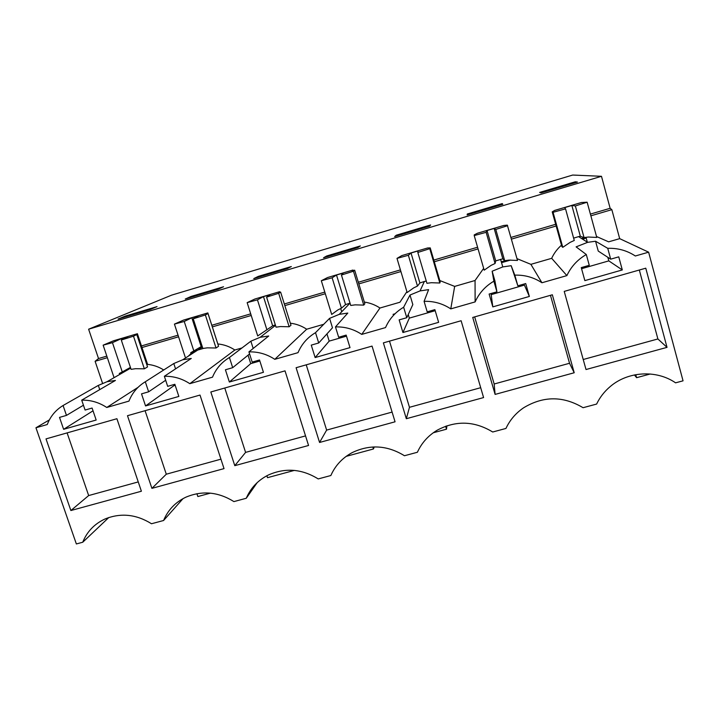 <?xml version="1.0" encoding="UTF-8"?>
<svg xmlns="http://www.w3.org/2000/svg" width="719" height="719" viewBox="0 0 719 719"><rect width="100%" height="100%" fill="white"/><g stroke="black" fill="none" stroke-linecap="round" stroke-linejoin="round"><path stroke-width="1.08" d="M650.246 373.997L636.594 377.691L635.767 374.671M634.428 374.932L636.594 377.691M433.26 432.775L446.508 429.189L446.876 425.792M346.163 456.367L373.467 448.971L374.213 446.93M294.368 470.397L267.504 477.677L266.884 475.744M210.415 493.144L197.851 496.541L196.916 493.692M373.467 448.971L372.855 446.984M446.508 429.189L445.627 426.223M552.219 211.853L553.055 212.294L562.779 247.336L561.854 246.527L552.219 211.853L554.628 210.433L581.455 202.506L587.144 202.201L575.362 205.949L584.062 237.585L580.323 236.245L578.579 236.623L587.603 242.339L595.566 241.233L607.735 248.325C617.837 247.974 627.031 250.536 635.326 255.991L648.619 252.18L683.05 380.827L675.581 382.832C656.429 369.593 628.02 371.283 610.287 386.507C604.418 391.451 599.862 397.301 596.617 404.069L583.064 407.709C563.175 395.836 543.348 395.863 523.585 407.808C515.748 413.173 509.87 420.049 505.951 428.443L492.713 432.002C474.414 420.894 455.936 420.273 437.287 430.151C428.272 435.543 421.64 442.913 417.388 452.26L404.455 455.738C387.244 445.178 369.773 444.162 352.031 452.691C342.298 457.994 335.234 465.606 330.848 475.529L318.211 478.926C301.809 468.797 285.119 467.521 268.151 475.097C257.977 480.265 250.688 487.994 246.266 498.267L233.918 501.592C218.136 491.805 202.102 490.349 185.79 497.224C175.364 502.239 167.958 510.005 163.581 520.502L151.502 523.747C136.242 514.247 120.747 512.656 105.028 518.983C94.45 523.863 87.026 531.611 82.73 542.243L76.358 543.95L35.95 427.769L49.35 419.914M332.187 472.68L330.848 475.529M257.159 482.656L246.266 498.267M183.057 498.609L163.581 520.502M108.821 517.509L82.73 542.243M561.476 245.179C557.261 248.891 553.99 253.277 551.68 258.319L566.878 275.611L541.937 282.756C533.741 277.363 524.699 274.829 514.804 275.143L517.842 285.82L525.715 283.556L529.364 296.453L492.812 306.878L489.118 294.062L496.928 291.824L493.881 281.183C485.388 286.171 479.133 293.073 475.124 301.908L450.777 308.882L454.669 286.396L439.803 280.545M426.259 281.048L424.345 281.497L420.067 290.907L428.614 289.64L424.084 301.333C433.773 301.036 442.67 303.553 450.777 308.882M424.084 301.333L427.194 311.839L434.878 309.637L438.626 322.337L402.928 332.52L399.144 319.892L406.774 317.708L403.647 307.229C395.387 312.118 389.347 318.894 385.528 327.585L361.747 334.398L379.956 308.02C375.183 304.856 369.979 302.87 364.335 302.07M350.027 303.139L339.233 314.356L347.807 313.071L335.476 326.902C344.976 326.633 353.73 329.131 361.747 334.398M335.476 326.902L338.667 337.256L346.172 335.099L350.009 347.619L315.138 357.559L311.264 345.12L318.724 342.981L315.515 332.663C307.48 337.454 301.647 344.122 298.017 352.661L274.784 359.32L306.689 329.221C301.692 325.905 296.246 323.901 290.35 323.199M275.494 325.392L260.17 337.283L268.717 336.007L248.927 351.879C258.238 351.636 266.857 354.116 274.784 359.32M248.927 351.879L252.18 362.088L259.523 359.976L263.442 372.307L229.37 382.032L225.415 369.773L232.695 367.679L229.424 357.505C221.605 362.205 215.97 368.757 212.509 377.169L189.807 383.676L234.852 350.009C229.631 346.558 223.969 344.545 217.839 343.952L217.821 343.97M202.39 347.052L182.797 359.734L191.272 358.457L164.363 376.28C173.486 376.073 181.97 378.536 189.807 383.676M164.363 376.28L167.68 386.346L174.852 384.288L178.851 396.439L145.553 405.938L141.517 393.859L148.635 391.81L145.301 381.78C137.689 386.4 132.242 392.844 128.953 401.112L106.763 407.475C99.006 402.388 90.657 399.944 81.705 400.141L85.085 410.055L92.095 408.041L96.166 420.031L63.623 429.315L59.515 417.397L66.472 415.402L63.074 405.516C55.66 410.046 50.393 416.382 47.274 424.525L35.95 427.769M607.735 248.325L610.692 259.164L618.753 256.845L622.303 269.94L584.862 280.617L581.267 267.612L589.265 265.311L586.3 254.517C577.564 259.595 571.093 266.632 566.878 275.611M70.875 510.535L46.016 438.896L116.909 418.719L141.391 491.23L70.875 510.535L88.671 495.562L67.101 432.892M234.789 465.669L210.829 391.981L285.03 370.86L308.559 445.474L234.789 465.669L245.592 452.386L224.777 388.017M406.325 418.719L483.581 397.571L461.122 320.737L383.38 342.873L406.325 418.719L409.471 407.305L389.5 341.13M495.112 394.407L574.211 372.757L552.336 294.781L472.734 317.439L495.112 394.407L494.169 384L474.666 316.89M667.025 347.358L586.021 369.53L564.226 291.393L645.77 268.187L667.025 347.358L657.885 338.964L639.317 270.02M224.022 468.617L151.907 488.354L127.488 415.708L200.008 395.064L224.022 468.617M395.055 421.801L319.569 442.464L296.102 367.715L372.047 346.1L395.055 421.801M88.617 329.203L601.479 176.299L572.684 175.05L171.742 295.096L88.617 329.203L98.521 358.547L106.816 356.112M575.263 181.799L539.627 192.431L541.03 192.899L577.438 182.042L575.263 181.799L575.488 182.626M357.918 247.525L360.327 245.943L326.651 256L323.55 257.779L357.918 247.525M258.256 276.411L253.762 278.604L287.492 268.538L291.312 266.542L258.256 276.411L258.498 277.183M502.257 203.585L467.296 214.019L467.143 214.945L502.851 204.295L502.257 203.585L502.491 204.403M429.692 226.117L430.627 224.966L396.313 235.203L394.659 236.569L429.692 226.117M191.101 296.444L185.268 299.032L218.378 289.155L223.564 286.755L191.101 296.444L191.353 297.217M125.16 316.126L118.042 319.092L150.541 309.395L157.039 306.618L125.16 316.126L125.412 316.89M601.479 176.299L610.143 208.294L590.389 214.091M555.679 224.292L510.975 237.423M477.578 247.228L433.8 260.08M400.42 269.886L358.323 282.252M324.808 292.085L284.338 303.975M250.706 313.852L211.817 325.276M178.051 335.189L141.454 345.938M178.582 336.789L141.985 347.529L147.584 364.389L146.847 364.83M251.219 315.479L212.339 326.884L217.839 343.952M325.321 293.729L284.841 305.611M400.914 271.548L358.826 283.906M478.063 248.909L434.285 261.761M556.146 226L511.452 239.112M648.619 252.18L619.688 238.645L611.842 209.66L590.865 215.817M611.842 209.66L610.143 208.294M107.347 357.694L95.106 361.289L98.521 358.547M619.688 238.645L608.642 241.836L596.518 236.506M587.144 202.201L596.77 237.432L588.367 237.036L584.062 237.585M575.362 205.949L571.857 205.481L580.323 236.245M121.942 339.71L121.547 338.541L112.461 342.666L103.141 345.165L113.575 340.77L137.41 333.724L135.585 334.605L136.808 334.569L147.539 366.906L144.339 368.82L135.558 368.703L131.083 369.341L121.295 340.033L133.491 336.177L144.339 368.82M136.808 334.569L133.491 336.177M190.697 352.705L201.185 346.648L191.82 317.78L184.235 321.474L174.429 324.107L183.534 320.099L207.836 312.918L206.38 313.691L208.007 313.538L218.558 346.27L216.033 348.005L207.306 347.843L202.848 348.463L193.222 318.796L205.364 314.958L216.033 348.005M208.007 313.538L205.364 314.958M247.147 302.636L257.708 335.935L272.672 325.833L263.46 296.605L257.447 299.85L247.147 302.636L254.868 299.023L279.637 291.698L278.568 292.363L280.617 292.094L290.979 325.231L289.155 326.768L280.482 326.561L276.051 327.172L266.596 297.127L278.675 293.307L289.155 326.768M280.617 292.094L278.675 293.307M321.321 280.734L331.693 314.446L337.894 309.907L341.444 308.19L345.551 304.604L336.51 275.018L332.142 277.795L321.321 280.734L327.594 277.525L352.858 270.056L352.184 270.614L354.674 270.209L364.848 303.769L363.742 305.108L355.132 304.856L350.728 305.458L341.444 275.026L353.46 271.216L363.742 305.108M354.674 270.209L353.46 271.216M396.996 258.382L407.161 292.525L413.731 287.852L417.478 286.072L419.887 282.962L411.025 253.007L408.356 255.29L396.996 258.382L401.768 255.605L427.544 247.992L430.223 247.893L440.19 281.875L439.839 283.007L431.301 282.711L426.924 283.295L417.829 252.468L429.764 248.684L439.839 283.007M430.223 247.893L429.764 248.684M474.225 235.571L484.184 270.164L491.122 265.347L495.067 263.505L495.715 260.88L487.033 230.538L486.143 232.318L474.225 235.571L474.225 234.888L477.434 233.244L503.722 225.478L507.308 225.119L517.5 260.449L509.025 260.107L504.684 260.673L495.786 229.451L507.641 225.676M392.098 412.086L326.633 430.097L306.231 364.83M220.94 459.171L166.287 474.207L145.085 410.693M657.885 338.964L583.226 359.5M574.211 372.757L569.538 363.266L550.457 295.311M569.538 363.266L494.169 384M480.696 387.703L409.471 407.305M305.539 435.894L245.592 452.386M138.246 481.919L88.671 495.562M487.033 230.538L494.151 228.435L495.786 229.451M517.842 285.82L511.173 265.697L502.788 266.92L492.147 271.216L493.881 281.183M496.928 291.824L494.924 280.904L492.147 271.216M524.115 284.014L524.421 285.092L491.176 294.637L490.87 293.559M495.067 263.505L486.143 232.318M494.151 228.435L502.815 258.813L495.715 260.88M502.815 258.813L504.684 260.673M411.025 253.007L418 250.94L417.829 252.468M420.067 290.907L409.992 295.042L403.647 307.229M406.774 317.708L412.832 304.595L409.992 295.042M435.193 310.698L409.318 318.122L408.239 314.527M417.478 286.072L408.356 255.29M424.345 281.497L419.887 282.962M336.51 275.018L343.349 272.995L341.444 275.026M339.233 314.356L329.581 318.355L315.515 332.663M318.724 342.981L332.484 327.783L329.581 318.355M346.495 336.15L329.194 341.112L326.956 333.886M341.444 308.19L332.142 277.795M349.74 303.22L345.551 304.604M263.46 296.605L270.164 294.628L266.596 297.127M260.17 337.283L250.868 341.183L229.424 357.505M253.187 348.463L250.868 341.183M259.847 361.01L250.751 363.625L248.055 355.186M266.929 329.859L257.447 299.85M275.332 324.88L272.672 325.833M279.637 291.698L279.799 292.202M191.82 317.78L198.399 315.83L193.222 318.796M182.797 359.734L173.8 363.526L145.301 381.78M175.553 368.874L173.8 363.526M175.184 385.303L173.935 385.663L173.603 384.647M174.429 324.107L185.178 356.992M193.887 351.106L184.235 321.474M202.138 346.279L201.185 346.648M207.836 312.918L212.339 326.884M121.547 338.541L128.009 336.636L121.295 340.033M81.705 400.141L115.435 380.45L107.05 381.708L98.323 385.411L63.074 405.516M99.743 389.608L98.323 385.411M103.141 345.165L114.06 377.646M112.461 342.666L122.266 371.939L119.246 373.485M122.266 371.939L130.436 367.409M137.41 333.724L141.985 347.529M587.603 242.339L576.108 246.869L586.3 254.517M607.843 257.312L608.813 260.88L581.572 268.699M595.566 241.233L598.262 251.084L610.692 259.164M571.857 205.481L564.586 207.629L565.547 208.87L574.265 240.47L570.122 242.375L562.779 247.336M565.547 208.87L553.055 212.294M578.579 236.623L573.627 238.142M587.396 242.384L585.994 237.279M102.538 383.272L95.106 361.289M123.794 371.31L121.259 373.556M551.68 258.319L530.883 264.34L516.988 258.642M483.662 268.349L475.052 280.5L454.669 286.396M406.9 291.644L399.935 302.232L379.956 308.02M323.757 324.287L306.689 329.221M241.979 347.951L234.852 350.009M192.971 351.519L188.414 356.094M163.725 369.979C158.728 366.816 153.345 364.955 147.584 364.389M396.313 235.203L396.555 236.003M467.296 214.019L467.53 214.828M326.651 256L326.884 256.782M319.569 442.464L326.633 430.097M151.907 488.354L166.287 474.207M511.173 265.697L514.804 275.143M529.364 296.453L524.421 285.092M492.812 306.878L491.176 294.637M530.883 264.34L541.937 282.756M475.052 280.5L475.124 301.908M402.928 332.52L409.318 318.122M315.138 357.559L329.194 341.112M229.37 382.032L250.751 363.625M232.695 367.679L249.583 353.937M145.553 405.938L173.935 385.663M148.635 391.81L165.676 380.261M138.003 387.37L106.763 407.475M63.623 429.315L93.039 410.81M66.472 415.402L83.44 405.228M622.303 269.94L608.813 260.88M585.005 237.423L581.464 238.447M582.552 239.139L586.21 238.079L587.333 242.168M505.637 260.503L501.278 261.77M510.724 260.026L501.547 262.687M394.992 313.79L393.05 314.356M340.977 309.377L341.696 311.74M218.513 344.015L217.893 344.194M203.828 348.293L193.375 351.33M195.056 351.798L191.461 352.84M500.559 259.307L502.788 266.92M130.678 368.146L107.05 381.708"/></g></svg>
